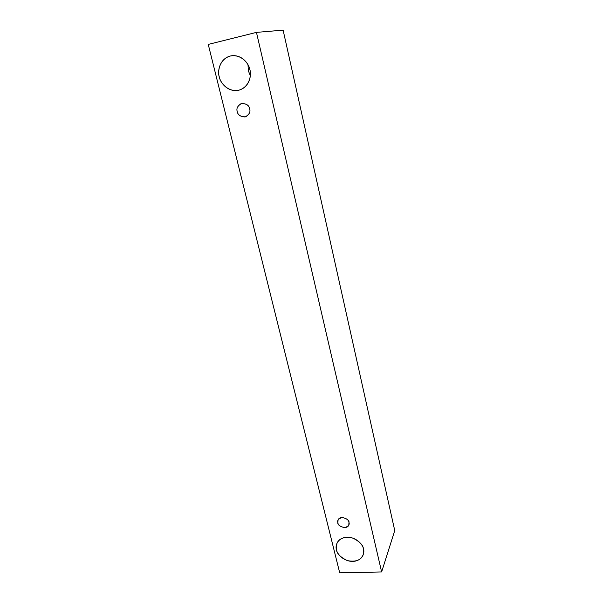 <?xml version="1.0" encoding="UTF-8"?>
<svg xmlns="http://www.w3.org/2000/svg" width="603" height="603" viewBox="0 0 603 603"><rect width="100%" height="100%" fill="white"/><g stroke="black" fill="none" stroke-linecap="round" stroke-linejoin="round"><path stroke-width="0.9" d="M339.715 572.85L208.254 44.418L256.448 32.381L283.109 30.15L256.448 32.381L381.624 571.953L394.746 530.572L283.109 30.15L394.746 530.572L381.624 571.953L339.715 572.85L381.624 571.953L256.448 32.381L208.254 44.418L339.715 572.85M247.999 64.755L248.368 70.845L250.328 75.714L248.368 70.845L247.999 64.755M249.861 69.616C251.647 74.742 249.657 87.254 238.592 90.254C227.331 92.297 220.035 82.068 219.266 76.8C217.472 71.795 219.168 59.26 230.293 56.011C241.69 53.773 249.175 64.272 249.861 69.616C249.175 64.589 242.542 54.436 231.537 55.77C219.424 57.918 217.238 71.817 219.266 76.8C219.907 82.023 227.58 92.787 238.999 90.156C249.898 87.051 251.617 74.553 249.861 69.616M363.481 548.941C364.838 552.634 362.614 560.843 352.83 561.438C342.896 561.34 336.919 553.448 336.466 549.778C335.102 546.152 337.1 537.891 346.944 537.175C356.984 537.167 363.089 545.233 363.481 548.941C363.127 545.12 359.599 541.509 352.898 538.095C344.66 536.346 339.316 538.125 336.866 543.416L336.466 549.778C336.866 553.667 340.514 557.293 347.396 560.632C355.778 562.162 361.054 560.202 363.217 554.76L363.481 548.941M348.964 522.341C349.815 524.708 348.368 526.464 344.63 527.61C340.424 526.781 338.17 525.183 337.868 522.801C337.009 520.449 338.441 518.686 342.18 517.517C346.408 518.339 348.67 519.944 348.964 522.341C349.815 519.213 339.806 514.872 338.064 520.08L337.868 522.801C337.017 525.974 347.17 530.241 348.798 524.972L348.964 522.341M249.619 108.834C250.697 111.977 249.182 114.691 245.074 116.974C240.333 116.598 237.725 114.789 237.258 111.532C236.165 108.412 237.665 105.691 241.773 103.369C246.544 103.731 249.16 105.555 249.619 108.834C249.122 105.329 246.371 103.543 241.351 103.475C237.544 105.917 236.18 108.6 237.258 111.532C237.808 115.135 240.635 116.884 245.753 116.786C249.363 114.321 250.66 111.668 249.619 108.834"/></g></svg>
